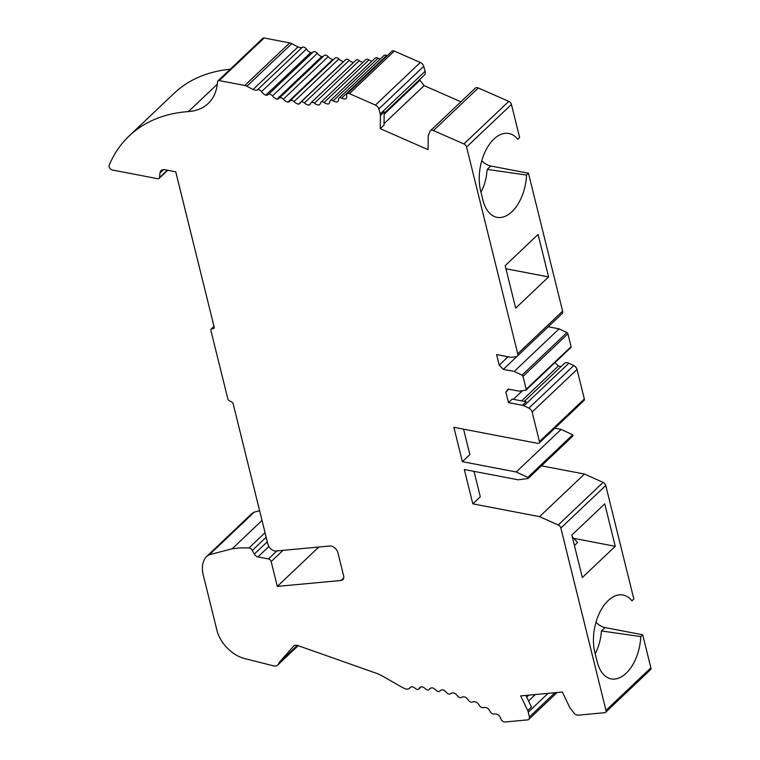 <?xml version="1.0" encoding="UTF-8"?>
<svg xmlns="http://www.w3.org/2000/svg" width="760" height="760" viewBox="0 0 760 760"><rect width="100%" height="100%" fill="white"/><g stroke="black" fill="none" stroke-linecap="round" stroke-linejoin="round"><path stroke-width="1.14" d="M582.35 577.533L571.833 535.068L604.751 503.842L615.258 546.307L582.35 577.533M541.462 465.823L584.459 474.05L539.581 516.639L472.824 503.861L480.301 496.764L474.012 471.352M517.237 356.212A4.284 2.736 -133.5 0 0 517.731 353.761L562.609 311.173A4.284 2.736 -133.5 0 1 562.115 313.623L517.237 356.212A4.284 2.736 -133.5 0 1 516.144 356.716L511.936 357.295A6.118 3.905 -133.5 0 1 510.549 357.248L496.584 354.578L499.206 365.161L503.329 369.351L514.225 371.431L522.006 375.174A1.339 0.855 -133.5 0 1 523.022 376.38L526.214 389.272A1.339 0.855 -133.5 0 1 526.062 390.041A1.339 0.855 -133.5 0 1 525.73 390.193L519.108 391.181L508.221 389.091L505.856 392.046L508.478 402.629L512.221 399.076L526.177 401.755L522.443 405.298A6.118 3.905 -133.5 0 1 523.944 405.802L528.875 408.139A4.284 2.736 -133.5 0 1 532.152 412.015L539.457 441.56A2.679 1.71 -133.5 0 1 539.153 443.089A2.679 1.71 -133.5 0 1 537.861 443.384L453.881 427.31L462.384 461.681L469.86 454.575L463.572 429.172M515.679 308.151L505.172 265.687L538.08 234.45L548.596 276.925L515.679 308.151M517.731 353.761L466.573 147.031A3.353 2.137 -133.5 0 0 463.904 143.944L433.418 130.559A4.322 2.764 -133.5 0 0 430.407 130.73A4.322 2.764 -133.5 0 0 429.97 131.385L428.469 135.09A6.118 3.905 -133.5 0 0 428.231 136.363L428.079 149.673L380.285 128.677L384.028 125.124L384.18 111.824L380.437 115.368A6.118 3.905 -133.5 0 0 380.228 113.895L378.831 108.927A4.322 2.764 46.5 0 0 375.43 105.079L349.419 93.651A3.353 2.137 46.5 0 0 347.082 93.793A3.353 2.137 46.5 0 0 346.655 95.513A6.697 4.275 -133.5 0 1 346.104 98.629A6.697 4.275 -133.5 0 1 341.677 98.106A3.353 2.137 46.5 0 0 339.074 98.116A3.353 2.137 46.5 0 0 338.599 99.341A6.697 4.275 -133.5 0 1 337.706 101.764A6.697 4.275 -133.5 0 1 333.155 100.814A3.353 2.137 46.5 0 0 330.305 100.681A3.353 2.137 46.5 0 0 329.84 101.754L329.83 101.754A6.697 4.275 -133.5 0 1 328.918 103.692A6.697 4.275 -133.5 0 1 328.672 103.892A6.697 4.275 -133.5 0 1 324.055 102.524A3.353 2.137 -133.5 0 0 320.948 102.23A3.353 2.137 -133.5 0 0 320.52 103.008A6.697 4.275 -133.5 0 1 319.666 104.585A6.697 4.275 -133.5 0 1 319.095 105.004A6.697 4.275 -133.5 0 1 314.431 103.227A3.353 2.137 -133.5 0 0 311.087 102.743A3.353 2.137 -133.5 0 0 310.716 103.331A6.697 4.275 -133.5 0 1 309.985 104.49A6.697 4.275 -133.5 0 1 309.044 105.079A6.697 4.275 -133.5 0 1 304.38 102.913A3.353 2.137 -133.5 0 0 300.808 102.23A3.353 2.137 -133.5 0 0 300.513 102.629A6.697 4.275 -133.5 0 1 299.934 103.417A6.697 4.275 -133.5 0 1 298.604 104.129A6.697 4.275 -133.5 0 1 293.968 101.584A3.353 2.137 -133.5 0 0 290.177 100.69A3.353 2.137 -133.5 0 0 289.997 100.918A6.697 4.275 -133.5 0 1 289.617 101.365A6.697 4.275 -133.5 0 1 287.859 102.153A6.697 4.275 -133.5 0 1 283.299 99.246A3.353 2.137 -133.5 0 0 279.309 98.135A3.353 2.137 -133.5 0 0 279.233 98.201A6.697 4.275 -133.5 0 1 279.101 98.344A6.697 4.275 -133.5 0 1 276.906 99.17A6.697 4.275 -133.5 0 1 272.46 95.931A3.353 2.137 -133.5 0 0 268.337 94.525A6.697 4.275 -133.5 0 1 265.82 95.199A6.697 4.275 -133.5 0 1 261.526 91.656A3.353 2.137 -133.5 0 0 257.478 89.841A6.697 4.275 -133.5 0 1 253.108 89.49A147.383 94.107 -133.5 0 1 246.876 86.241A6.697 4.275 -133.5 0 0 244.805 85.481L219.241 80.588A2.679 1.71 -133.5 0 0 217.949 80.873A2.679 1.71 -133.5 0 0 217.569 81.747A66.994 42.779 -133.5 0 1 208.202 103.474A66.994 42.779 -133.5 0 1 188.442 111.587A200.972 128.326 -133.5 0 0 129.162 135.954A200.972 128.326 -133.5 0 0 109.136 165.309A3.353 2.137 -133.5 0 0 109.744 168.131A3.353 2.137 -133.5 0 0 112.461 170.041L157.785 178.714A2.679 1.71 -133.5 0 0 159.087 178.429A2.679 1.71 -133.5 0 0 159.457 177.631L159.97 172.986A8.037 5.13 -133.5 0 1 161.072 170.611A8.037 5.13 -133.5 0 1 164.939 169.736L175.74 171.807L214.12 326.895A2.679 1.71 -133.5 0 1 213.807 328.424A2.679 1.71 -133.5 0 1 212.515 328.719A2.679 1.71 -133.5 0 0 211.223 329.013A2.679 1.71 -133.5 0 0 210.919 330.543L227.791 398.715A2.679 1.71 -133.5 0 0 230.498 401.356A2.679 1.71 -133.5 0 1 233.206 404.006L267.928 544.331A6.688 4.275 -133.5 0 0 276.032 551.01L329.773 546.003A6.697 4.275 -133.5 0 1 337.896 552.7L343.624 575.842A6.697 4.275 -133.5 0 1 342.855 579.671A6.697 4.275 -133.5 0 1 341.107 580.459L343.729 577.971M539.153 443.089L584.031 400.501A2.679 1.71 -133.5 0 0 584.336 398.971L577.03 369.436A4.284 2.736 -133.5 0 0 573.753 365.55L568.822 363.213A6.118 3.905 -133.5 0 0 564.376 363.375L524.305 401.394M472.824 503.861L464.322 469.499L518.149 479.798L528.086 478.505L572.973 435.926L572.688 434.805L561.098 429.39L554.847 428.193M293.882 645.876L293.512 646.228A6.697 4.275 -133.5 0 1 293.692 646.047A6.697 4.275 -133.5 0 1 297.844 645.563L375.639 673.008A40.194 25.669 -133.5 0 1 383.553 676.675L398.952 685.529A66.994 42.779 -133.5 0 0 404.529 688.475A6.697 4.275 -133.5 0 0 409.44 688.313A6.697 4.275 -133.5 0 0 409.783 687.923A6.697 4.275 -133.5 0 1 410.124 687.534A6.697 4.275 -133.5 0 1 412.205 686.717A6.697 4.275 -133.5 0 1 415.33 688.475A3.353 2.137 -133.5 0 0 418.788 689.063A3.353 2.137 -133.5 0 0 419.121 688.579A6.697 4.275 -133.5 0 1 419.786 687.619A6.697 4.275 -133.5 0 1 422.332 686.803A6.697 4.275 -133.5 0 1 425.391 688.797A3.353 2.137 -133.5 0 0 429.087 689.586A3.353 2.137 -133.5 0 0 429.324 689.292A6.697 4.275 -133.5 0 1 429.799 688.693A6.697 4.275 -133.5 0 1 432.829 687.923A6.697 4.275 -133.5 0 1 435.812 690.146A3.353 2.137 -133.5 0 0 439.717 691.153A3.353 2.137 -133.5 0 0 439.84 691.011A6.697 4.275 -133.5 0 1 440.097 690.736A6.697 4.275 -133.5 0 1 443.612 690.07A6.697 4.275 -133.5 0 1 446.49 692.493A3.353 2.137 -133.5 0 0 450.585 693.728A6.697 4.275 -133.5 0 1 454.594 693.215A6.697 4.275 -133.5 0 1 457.349 695.818A3.353 2.137 -133.5 0 0 461.481 697.423A6.697 4.275 -133.5 0 1 465.68 697.338A6.697 4.275 -133.5 0 1 468.293 700.102A3.353 2.137 -133.5 0 0 472.416 702.059A6.697 4.275 -133.5 0 1 476.795 702.411A6.697 4.275 -133.5 0 1 479.18 705.232L479.18 705.232A3.353 2.137 46.5 0 0 483.322 707.598A6.697 4.275 -133.5 0 1 487.825 708.377A6.697 4.275 -133.5 0 1 490.067 711.398A3.353 2.137 46.5 0 0 494.095 713.991A6.697 4.275 -133.5 0 1 498.693 715.207A6.697 4.275 -133.5 0 1 500.916 718.846A3.353 2.137 46.5 0 0 504.916 722L527.582 719.891A4.322 2.764 46.5 0 0 528.789 719.369A4.322 2.764 46.5 0 0 529.321 717.031L528.276 712.13A6.118 3.905 -133.5 0 0 527.734 710.591L520.657 695.894L562.305 692.018L569.383 706.705A6.118 3.905 -133.5 0 0 570.304 708.216L573.866 712.88A4.322 2.764 -133.5 0 0 578.103 715.179L604.656 712.709A3.353 2.137 -133.5 0 0 605.596 712.3A3.353 2.137 -133.5 0 0 605.986 710.391L560.861 528.058A3.353 2.137 -133.5 0 0 558.23 524.989L603.107 482.401L584.459 474.05M528.542 700.957L535.315 694.535M526.699 697.119L528.779 695.144M605.596 712.3L650.484 669.721A3.353 2.137 -133.5 0 0 650.864 667.803L642.694 634.781L640.775 636.595A37.848 21.764 100.8 0 1 610.346 678.68A37.848 21.764 100.8 0 1 597.179 661.751L594.833 652.251A37.848 21.764 100.8 0 1 599.459 613.063A37.848 21.764 100.8 0 1 622.212 594.89A37.848 21.764 100.8 0 1 631.931 600.837L633.84 599.013L605.748 485.469A3.353 2.137 -133.5 0 0 603.107 482.401M384.047 123.661L424.118 85.633L460.911 101.793M384.151 114.218L419.928 80.265L424.118 85.633M419.947 79.268L419.928 80.265M341.107 580.459L277.315 586.406L318.81 547.029M277.315 586.406L271.168 561.583A2.679 1.71 -133.5 0 0 268.47 558.933L257.944 556.918A4.019 2.565 -133.5 0 1 254.334 554.078L252.32 550.392A3.353 2.137 -133.5 0 0 248.957 547.979A127.281 81.272 -133.5 0 0 232.123 548.815L262.019 520.448M232.123 548.815L209.38 554.714L254.258 512.126L259.616 510.739M209.418 599.896L216.961 630.448A28.747 18.354 -133.5 0 0 244.463 658.502L273.647 665.893A8.711 5.557 -133.5 0 0 277.846 664.952A8.711 5.557 -133.5 0 0 278.977 662.786L297.302 645.401M499.206 365.161L508.05 356.763M513.361 399.294L522.433 390.688M521.645 400.881L558.353 366.054L561.022 366.558M555.019 362.558L558.353 366.054M505.856 392.046L508.839 389.215M562.609 311.173L528.475 173.232L490.789 166.012A13.395 8.559 -133.5 0 1 481.773 160.683M466.573 147.031L511.451 104.443L519.621 137.465L517.712 139.28A37.848 21.764 100.8 0 0 507.993 133.342A37.848 21.764 100.8 0 0 485.241 151.506A37.848 21.764 100.8 0 0 480.615 190.703L482.961 200.203A37.848 21.764 100.8 0 0 496.128 217.132A37.848 21.764 100.8 0 0 526.556 175.047L528.475 173.232M505.932 268.755L548.596 276.925M572.223 536.636L577.6 542.507L574.427 545.519M573.819 538.375L615.258 546.307M595.213 653.781A35.169 20.225 100.8 0 0 601.436 630.952L640.775 636.595M480.985 192.232A35.169 20.225 100.8 0 0 482.762 188.451A35.169 20.225 100.8 0 0 486.362 176.273L487.217 169.404L490.789 166.012M526.556 175.047L487.217 169.404M230.185 69.264A200.972 128.326 -133.5 0 0 174.049 93.366L129.162 135.954M219.241 80.588L264.119 38A2.679 1.71 -133.5 0 0 262.827 38.294L217.949 80.873M264.119 38L289.683 42.892A6.697 4.275 -133.5 0 1 291.755 43.662A147.383 94.107 -133.5 0 0 297.986 46.911A6.697 4.275 -133.5 0 0 302.356 47.253A3.353 2.137 -133.5 0 1 306.403 49.067A6.697 4.275 -133.5 0 0 310.707 52.611A6.697 4.275 -133.5 0 0 313.215 51.937A3.353 2.137 -133.5 0 1 317.338 53.342A6.697 4.275 -133.5 0 0 321.784 56.582A6.697 4.275 -133.5 0 0 323.798 55.917M283.299 99.246L328.177 56.658A3.353 2.137 -133.5 0 0 324.188 55.546A3.353 2.137 -133.5 0 0 324.121 55.622L279.376 98.069M328.177 56.658A6.697 4.275 -133.5 0 0 332.738 59.565A6.697 4.275 -133.5 0 0 333.916 59.194M293.968 101.584L338.856 58.995A3.353 2.137 -133.5 0 0 335.065 58.102A3.353 2.137 -133.5 0 0 334.875 58.33M338.856 58.995A6.697 4.275 -133.5 0 0 343.482 61.541A6.697 4.275 -133.5 0 0 343.786 61.455M304.38 102.913L349.258 60.325A3.353 2.137 -133.5 0 0 345.686 59.65L300.808 102.23M349.258 60.325A6.697 4.275 -133.5 0 0 353.542 62.462M314.431 103.227L359.309 60.638A3.353 2.137 -133.5 0 0 355.974 60.154L311.087 102.743M359.309 60.638A6.697 4.275 -133.5 0 0 362.957 62.367M324.055 102.524L368.933 59.935A3.353 2.137 -133.5 0 0 365.826 59.641L320.948 102.23M368.933 59.935A6.697 4.275 -133.5 0 0 371.839 61.256M333.155 100.814L378.043 58.225A3.353 2.137 -133.5 0 0 375.183 58.092L330.305 100.681M378.043 58.225A6.697 4.275 -133.5 0 0 380.133 59.147M341.677 98.106L386.565 55.518A3.353 2.137 -133.5 0 0 383.952 55.528L339.074 98.116M386.565 55.518A6.697 4.275 -133.5 0 0 387.125 55.793M349.419 93.651L394.298 51.072A3.353 2.137 -133.5 0 0 391.96 51.205L347.082 93.793M394.298 51.072L420.308 62.491A4.322 2.764 -133.5 0 1 423.709 66.338L425.106 71.307A6.118 3.905 -133.5 0 1 424.45 74.993L384.161 113.221M433.418 130.559L478.306 87.97A4.322 2.764 -133.5 0 0 475.285 88.141L430.407 130.73M478.306 87.97L508.782 101.365A3.353 2.137 -133.5 0 1 511.451 104.443M570.608 347.605A1.339 0.855 -133.5 0 0 570.94 347.453A1.339 0.855 -133.5 0 0 571.092 346.683L567.9 333.792A1.339 0.855 -133.5 0 0 566.884 332.585L559.103 328.852L548.255 326.772M595.992 622.231A13.395 8.559 -133.5 0 0 605.008 627.57L642.694 634.781M254.258 512.126A33.497 21.384 -133.5 0 0 250.99 514.425L206.112 557.014A33.497 21.384 -133.5 0 0 205.817 557.308A33.497 21.384 -133.5 0 0 203.262 575.025L209.418 599.906M293.512 646.228L278.977 662.786M209.38 554.714A33.497 21.384 -133.5 0 0 206.112 557.014M539.581 516.639L558.23 524.989M462.384 461.681L516.221 471.979L527.811 477.394L528.086 478.505M522.443 405.298L508.478 402.629M380.437 115.368L380.285 128.677M514.225 371.431L559.103 328.852M503.329 369.351L516.942 356.43M527.811 477.394L572.688 434.805M516.221 471.979L561.098 429.39M319.095 105.004L320.122 104.034M265.82 95.199L310.707 52.611M276.906 99.17L321.784 56.582M287.859 102.153L332.738 59.565M298.604 104.129L343.482 61.541M309.044 105.079L310.622 103.588M525.872 695.409L531.477 707.038L527.734 710.591M523.944 405.802L568.822 363.213M528.276 712.13L548.074 693.348M605.986 710.391L650.864 667.803M560.861 528.058L605.748 485.469M282.995 550.364L271.168 561.583M268.47 558.933L276.897 550.933M268.869 546.554L257.944 556.918M254.334 554.078L267.301 541.775M252.32 550.392L266.171 537.244M248.957 547.979L265.05 532.712M539.457 441.56L584.336 398.971M532.152 412.015L577.03 369.436M601.436 630.952L605.008 627.57M526.214 389.272L571.092 346.683M523.022 376.38L567.9 333.792M522.006 375.174L566.884 332.585M528.875 408.139L573.753 365.55M159.457 177.631L167.305 170.192M159.97 172.986L163.505 169.632M188.442 111.587L217.35 84.16M244.805 85.481L289.683 42.892M380.228 113.895L425.106 71.307M378.831 108.927L423.709 66.338M463.904 143.944L508.782 101.365M246.876 86.241L291.755 43.662M253.108 89.49L297.986 46.911M257.478 89.841L302.356 47.253M261.526 91.656L306.403 49.067M268.337 94.525L313.215 51.937M272.46 95.931L317.338 53.342M375.43 105.079L420.308 62.491M529.321 717.031L554.961 692.702M439.84 691.011L440.382 690.498M429.324 689.292L430.426 688.246M419.121 688.579L420.774 687.011M409.783 687.923L410.533 687.22M212.515 328.719L214.168 327.151M277.846 664.952L298.158 645.677M526.062 390.041L570.94 347.453M159.087 178.429L167.694 170.268M279.309 98.135L324.188 55.546M290.177 100.69L335.065 58.102M439.717 691.153L440.448 690.45M429.087 689.586L430.587 688.17M418.788 689.063L421.04 686.926M528.789 719.369L557.108 692.503M409.44 688.313L410.713 687.106M211.223 329.013L213.997 326.382"/></g></svg>
